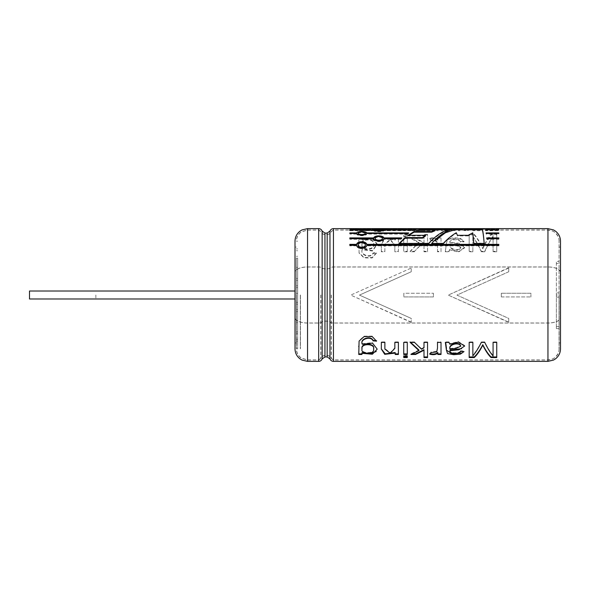 <?xml version="1.0" encoding="UTF-8"?>
<svg xmlns="http://www.w3.org/2000/svg" width="590" height="590" viewBox="0 0 590 590"><rect width="100%" height="100%" fill="white"/><g stroke="black" fill="none" stroke-linecap="round" stroke-linejoin="round"><path stroke-width="0.44" stroke-dasharray="2.95 2.21" d="M300.31 295L300.31 348.823L300.31 295M300.443 295L300.443 348.823L300.443 295M95.875 295L95.875 298.983L95.875 295M29.5 298.983L29.5 291.018M296.328 293.414L296.328 296.586L297.655 296.586L297.655 298.983L297.655 291.018L297.655 331.875L297.655 296.586L296.328 296.586L296.328 293.414L297.655 293.414L297.655 258.125L297.655 293.414L296.328 293.414L296.328 258.125L296.328 293.414M296.328 295L296.328 348.823L296.328 295M297.655 295L297.655 348.823L297.655 295M296.328 296.586L296.328 331.875L296.328 296.586M296.46 295L296.46 348.823L296.46 295M556.385 292.913L556.385 328.623L556.385 295L559.04 295L559.04 348.823L559.04 241.177L559.04 328.623L559.04 295L556.385 295L556.385 263.465L559.04 263.465L556.385 263.465L556.385 261.377L559.04 261.377L556.385 261.377L556.385 292.913L559.04 292.913M556.385 328.623L559.04 328.623L556.385 328.623M556.385 297.087L559.04 297.087M556.385 326.536L559.04 326.536L556.385 326.536M411.237 322.398L350.74 295.096L411.237 268.044L411.237 271.754L359.465 295.096L411.237 318.416L411.237 322.398L411.237 318.659M411.237 322.125L350.74 295.096L411.237 268.044M508.72 271.754L456.948 295.096L508.72 318.416L508.72 322.398L448.223 295.096L508.72 267.772L508.72 271.754L456.948 295.096L508.72 318.416M425.523 235.912L408.066 235.912L408.066 235.314M408.892 235.314L408.066 235.912M486.167 234.06L486.086 233.522L498.816 233.522L498.816 234.06L486.167 234.06L486.167 233.441M498.816 234.06L498.816 233.441M486.086 233.522L486.086 232.903M498.816 233.522L498.816 232.903M356.633 245.337L356.633 245.838C357.289 249.666 366.11 249.673 366.766 245.838L366.766 245.337M358.071 245.352C357.953 242.402 365.446 242.416 365.335 245.352M349.833 245.337L349.833 245.838L349.833 245.337M356.633 245.838L349.833 245.838M498.816 245.838L498.816 245.337L498.816 245.838L366.766 245.838M373.743 238.685L373.743 239.252C374.392 242.343 383.22 242.35 383.876 239.252L383.876 238.685M400.949 238.685L400.949 239.252L401.827 238.485L401.827 237.91M401.827 238.485L401.178 238.485M400.949 239.252L383.876 239.252M403.84 296.932L433.429 296.932L433.429 293.252L433.429 296.932L403.84 296.918L403.84 293.252L433.429 293.252L403.84 293.252L403.84 296.932M508.72 271.518L508.72 267.772M508.72 322.398L508.72 318.659M560.367 315.259L560.5 317.745A12.552 5.303 0 0 1 547.948 323.055L333.446 323.055A3.68 1.556 0 0 1 329.972 322.015A2.98 1.261 180 0 0 327.17 321.174L324.95 321.174A2.98 1.261 180 0 0 322.14 322.015A3.68 1.556 0 0 1 318.674 323.055L307.552 323.055A12.552 5.303 0 0 1 295 317.745L295 315.259L295.133 317.745A12.42 5.251 180 0 0 307.552 322.995L318.674 322.995A3.547 1.497 180 0 0 322.015 321.993A3.112 1.313 0 0 1 324.95 321.122L327.17 321.122A3.112 1.313 0 0 1 330.098 321.993A3.547 1.497 180 0 0 333.446 322.995L547.948 322.995A12.42 5.251 180 0 0 560.367 317.745L560.5 272.256A12.552 5.303 0 0 0 547.948 266.945L333.446 266.945A3.68 1.556 0 0 0 329.972 267.985A2.98 1.261 180 0 1 327.17 268.826L324.95 268.826A2.98 1.261 180 0 1 322.14 267.985A3.68 1.556 0 0 0 318.674 266.945L307.552 266.945A12.552 5.303 0 0 0 295 272.256L295 274.741L295.133 272.256A12.42 5.251 180 0 1 307.552 267.005L318.674 267.005A3.547 1.497 180 0 1 322.015 268.007A3.112 1.313 0 0 0 324.95 268.878L327.17 268.878A3.112 1.313 0 0 0 330.098 268.007A3.547 1.497 180 0 1 333.446 267.005L547.948 267.005A12.42 5.251 180 0 1 560.367 272.256L560.367 274.741M411.237 271.754L359.465 295.096L411.237 318.416M411.237 271.518L411.237 267.772M501.33 293.252L530.912 293.252L530.912 296.918L530.912 293.252L501.33 293.252L501.33 296.918L501.33 293.252M501.33 296.932L530.912 296.932L501.33 296.932M366.766 228.632L356.633 228.632M469.175 234.319L469.175 251.318L472.856 251.318L472.856 236.361C475.68 240.196 478.512 245.182 481.337 251.318L484.729 251.318C487.51 245.079 490.297 240.027 493.078 236.17L493.078 251.318L496.736 251.318L496.736 234.319L491.035 234.319C488.24 237.696 485.489 242.357 482.782 248.279C480.017 242.35 477.177 237.696 474.257 234.319L469.175 234.319L469.175 251.318M449.978 242.195L449.993 242.778L458.939 243.773L464.64 247.83L458.408 252.092L449.764 249.828L449.012 251.76L445.354 251.76L446.424 243.301L447.581 239.525L453.703 238.301L460.259 238.862L464.02 241.775L460.502 242.055C459.92 238.699 448.54 239.009 449.993 242.778L449.993 242.247L458.954 243.257L464.64 247.357L458.415 251.657L449.764 249.371L449.012 251.318L445.354 251.318L446.424 242.778L447.567 238.972L453.688 237.726L460.281 238.301L464.02 241.236L460.502 241.524C459.942 238.131 448.489 238.456 449.993 242.247L449.978 241.664M441.01 237.954L441.01 251.318L437.485 251.318L437.5 245.056L436.718 240.897L430.98 240.071L429.749 238.301C433.318 237.261 436.003 237.704 437.817 239.643L437.817 237.954L441.01 237.954L441.01 238.522L437.817 238.522L437.817 237.954M427.536 251.76L427.536 234.319L427.536 251.76L423.996 251.76L423.996 245.433L421.533 243.877L414.512 251.318L410.124 251.318L418.974 242.335L410.935 237.954L415.552 237.954L423.996 242.756L423.996 243.279L415.552 238.522L415.552 237.954M423.996 245.433L423.996 251.318L427.536 251.318M427.536 234.319L423.996 234.319L423.996 242.756M403.737 237.954L403.737 251.318L407.277 251.318L407.277 237.954L403.737 237.954L403.737 251.318M395.189 238.522L398.383 238.522L398.383 237.954L398.383 251.318L394.843 251.318L394.865 244.85L390.182 239.341L384.857 244.083L384.879 251.318L381.339 251.318L381.324 244.076L384.732 238.124L395.189 239.533L395.189 240.086L395.189 237.954L395.189 239.533M398.383 237.954L395.189 237.954M361.958 239.311L372.379 238.242L377.217 243.958L372.497 250.544L362.29 249.312C359.531 254.467 370.8 258.73 373.079 252.985L376.545 252.623L372.165 257.572L364.096 257.513L359.089 252.727L358.764 237.954L361.958 237.954L361.958 239.872L361.958 237.954M407.277 234.319L403.737 234.319L403.737 236.074L407.277 236.074L407.277 234.319L407.277 234.923L403.737 234.923L403.737 234.319M355.283 228.854L355.283 229.252L349.723 228.854L352.805 229.193L349.568 230.034L353.948 229.355L356.935 230.034L356.935 228.854L355.283 228.854L355.283 229.916L355.283 229.252M360.962 228.854L360.962 230.034L359.303 230.034L359.303 228.854L360.962 228.854L360.962 229.517L359.303 229.517L359.303 228.854M368.425 229.149L363.469 230.034L363.469 228.854L365.004 228.854L365.004 229.532L369.959 228.854L369.959 230.034L368.425 230.034L368.425 229.149L368.425 229.812L365.129 230.69L365.129 230.034M372.061 229.326C371.376 230.27 380.653 230.27 379.997 229.326C380.749 228.677 371.427 228.669 372.061 229.318L372.061 229.982C371.398 230.919 380.631 230.919 379.997 229.982C380.742 229.34 371.442 229.333 372.061 229.975M384.186 229.392L382.055 229.097L382.055 229.761L384.186 230.048L384.186 229.392C378.758 229.031 385.3 228.706 388.707 228.854L388.707 230.034L387.055 230.034L387.055 229.422L381.376 230.034L384.186 229.392M397.055 228.986L394.636 228.986L394.636 230.034L392.984 230.034L392.984 228.986L390.558 228.986L397.055 228.854L397.055 229.643L397.055 228.854M400.544 228.854L403.885 229.252L403.885 228.854L405.537 228.854L405.537 230.034L402.557 229.355L398.169 230.034L401.406 229.193L398.324 228.854L400.544 228.854L400.544 229.517L398.324 229.517L398.324 228.854M412.314 228.986L408.214 229.2L412.314 229.392L412.314 229.768L407.756 230.034L413.959 230.034L413.959 228.854L407.911 228.854L412.314 228.986L412.314 229.643L407.911 229.643L407.911 228.986M421.695 228.861L421.695 230.034L415.95 230.034L420.043 229.768L420.043 228.861L421.695 228.861L421.695 229.525L420.043 229.525L420.043 228.861M428.502 228.986L424.409 229.2L428.502 229.392L428.502 229.768L423.952 230.034L430.154 230.034L430.154 228.854L424.107 228.854L428.502 228.986L428.502 229.643L424.107 229.643L424.107 228.986M441.526 229.2L436.652 228.854L436.652 230.034L438.296 230.034L438.296 229.399L441.526 229.399L441.526 230.034L443.178 230.034L443.178 228.854L441.526 228.854L441.526 229.857L438.296 229.857L438.296 229.2M451.527 228.986L449.108 228.986L449.108 230.034L447.456 230.034L447.456 228.986L445.03 228.986L451.527 228.854L451.527 229.643L451.527 228.854M455.48 229.392L453.349 229.097L453.349 229.761L455.48 230.048L455.48 229.392C450.052 229.031 456.594 228.706 460.008 228.854L460.008 230.034L458.356 230.034L458.356 229.422L452.67 230.034L455.48 229.392M469.065 229.222L469.065 229.517C470.127 229.989 469.043 230.388 465.82 230.719C462.575 230.395 461.483 229.997 462.553 229.517L464.205 229.517L464.205 228.854L464.205 229.982L464.205 228.972M464.205 229.628L464.205 229.517C463.548 229.82 464.065 230.122 465.761 230.439C467.553 230.13 468.106 229.82 467.413 229.517L469.065 229.517L469.065 228.854C470.127 229.304 469.094 229.709 465.952 230.071C462.59 229.761 461.454 229.355 462.553 228.854L464.205 228.854C463.541 229.163 464.065 229.473 465.783 229.79C467.553 229.473 468.091 229.163 467.413 228.854L467.42 229.753L467.413 228.854L469.072 229.222M462.553 229.613L462.553 228.957M472.708 230.034L470.746 228.854L472.406 228.854L473.659 229.576L475.075 228.854L477.074 228.854L478.556 229.562L479.766 228.854L481.47 228.854L479.545 230.034L477.738 230.034L476.115 229.06L474.515 230.034L472.708 230.034L472.708 230.69L470.746 229.517L470.746 228.854M467.612 228.795L466.27 228.795L467.612 228.714L467.612 229.458L467.612 228.714M465.2 228.795L463.858 228.795L465.2 228.714L465.2 229.458L465.2 228.714M295.133 317.745L295.133 272.256M295.133 315.259L295.133 274.741M295 317.745L295 348.823M295 241.177L295 272.256M295 315.259L295 274.741M559.173 295L559.173 348.823L559.173 295M560.5 315.259L560.5 274.741M560.5 317.745L560.5 348.823M560.5 241.177L560.5 272.256M468.209 235.314L468.209 235.912L472.782 233.434L473.8 243.928L484.213 243.928L484.213 243.412M443.319 243.412L443.319 243.928L431.637 243.928L431.637 243.412M443.319 243.928C447.633 239.385 451.955 235.86 456.276 233.352L456.276 232.726M456.276 233.352L457.42 235.314M468.209 235.912L457.42 235.912M472.782 233.434L472.782 232.807M473.8 243.928L473.8 243.412M358.764 354.487L359.081 340.644L364.104 336.167L372.135 336.108L376.545 341.175M361.958 352.717L361.958 354.487M377.224 349.155L372.46 342.62L362.29 343.756M373.566 348.749C375.321 353.948 360.261 353.86 362.017 348.69M398.383 342.392L398.383 354.487M398.383 341.92L394.843 341.92L394.843 342.392M394.843 341.92L394.865 347.812L390.233 352.687L384.857 348.506L384.879 342.392M384.879 341.92L381.339 341.92L381.339 342.392M381.339 341.92L381.324 349.044M395.189 352.525L395.189 354.487M407.277 356.102L407.277 355.49L403.737 355.49L403.737 357.57M407.277 355.49L407.277 357.57M403.737 355.49L403.737 356.102M403.737 354.487L403.737 342.392M407.277 342.392L407.277 354.487M407.277 341.92L403.737 341.92M427.536 342.392L427.536 357.57M427.536 341.92L423.996 341.92L423.996 342.392M423.996 341.92L423.996 347.812M423.996 347.281L421.533 348.683L421.533 349.221M421.533 348.683L414.512 342.392M414.512 341.92L410.124 341.92L410.124 342.392M410.124 341.92L410.588 342.392M418.974 350.062L410.935 353.889L410.935 354.487M412.285 353.889L410.935 353.889M423.996 349.686L423.996 357.57M441.01 354.487L441.01 341.92L437.485 341.92L437.507 347.628L436.711 351.33L430.98 352.053L430.98 352.636M437.485 341.92L437.485 342.392M430.98 352.053L429.749 354.184M437.817 352.429L437.817 354.487M441.01 341.92L441.01 342.392M464.64 346.057L464.64 345.548L458.408 341.603L449.764 343.705L449.012 342.392M449.012 341.92L445.354 341.92L445.354 342.392M446.438 348.196L446.424 349.663M460.502 351.338L460.502 350.777L464.02 351.028L464.02 351.596M460.502 350.777C459.92 353.749 448.54 353.491 449.993 350.136M449.764 343.705L449.764 344.199M449.978 348.579L456.181 347.768L460.82 345.659M496.736 342.392L496.736 357.57M496.736 341.92L493.078 341.92L493.078 342.392M493.078 341.92L493.078 356.013M493.078 355.409C490.297 352.156 487.51 347.658 484.729 341.92L484.729 342.392M484.729 341.92L481.337 341.92L481.337 342.392M481.337 341.92C478.512 347.562 475.68 352.009 472.856 355.246L472.856 355.858M472.856 355.246L472.856 342.392M472.856 341.92L469.175 341.92L469.175 342.392M469.175 341.92L469.175 357.57M465.2 229.377L463.858 229.377L463.858 228.714M465.2 229.458L463.858 229.458L463.858 228.795M467.612 229.377L466.27 229.377L466.27 228.714M467.612 229.458L466.27 229.458L466.27 228.795M472.406 228.854L472.406 229.517L473.659 230.233L473.659 229.576M473.659 230.233L475.075 229.517L475.075 228.854M475.075 229.517L477.074 229.517L477.074 228.854M477.074 229.517L478.556 230.218L478.556 229.562M478.556 230.218L479.766 229.517L479.766 228.854M479.766 229.517L481.47 229.517L481.47 228.854M481.47 229.517L479.545 230.69L479.545 230.034M479.545 230.69L477.738 230.69L477.738 230.034M477.738 230.69L476.115 229.717L476.115 229.06M476.115 229.717L474.515 230.69L474.515 230.034M474.515 230.69L472.708 230.69M472.406 229.517L470.746 229.517M460.008 230.69L458.356 230.69L458.356 230.078L452.67 230.69L455.48 230.048C450.052 229.687 456.623 229.37 460.008 229.517L460.008 230.034M458.356 230.69L458.356 230.034M458.356 230.078L458.356 229.422M454.647 230.69L454.647 230.034M452.67 230.69L452.67 230.034M460.008 228.854L460.008 229.517M458.356 229.23L458.356 229.894C454.44 229.805 454.44 229.724 458.356 229.643L458.356 229.23C454.433 229.149 454.433 229.06 458.356 228.986C454.433 229.06 454.433 229.149 458.356 229.23M458.356 229.643L458.356 229.894C454.44 229.805 454.44 229.724 458.356 229.643M447.456 230.034L447.456 230.69L449.108 230.69L449.108 230.034M447.456 230.69L447.456 228.986M447.456 229.643L445.03 229.643L445.03 228.986M445.03 229.643L445.03 228.854M451.527 229.517L445.03 229.517M451.527 229.643L449.108 229.643L449.108 228.986M449.108 230.69L449.108 229.643M443.178 228.854L443.178 229.517L441.526 229.517L441.526 228.854M443.178 229.517L443.178 230.034M443.178 230.69L441.526 230.69L441.526 230.034M441.526 230.69L441.526 229.399M441.526 230.056L438.296 230.056L438.296 229.399M438.296 230.69L436.652 230.69L436.652 230.034M438.296 229.857L436.652 229.517L436.652 228.854M436.652 229.517L436.652 230.69M438.296 229.517L438.296 228.854M424.107 229.643L424.107 228.854M424.107 229.517L430.154 229.517L430.154 228.854M430.154 229.517L430.154 230.034M430.154 230.69L423.952 230.69L423.952 230.034M423.952 230.69L423.952 229.768M423.952 230.417L428.502 230.417L428.502 229.768M428.502 230.417L428.502 229.392M428.502 230.048L424.409 230.048L424.409 229.392M424.409 230.048L424.409 229.2M424.409 229.857L428.502 229.857L428.502 229.2M421.695 229.525L421.695 230.69L415.95 230.69L415.95 230.034M415.95 230.69L415.95 229.768M415.95 230.417L420.043 230.417L420.043 229.768M420.043 230.417L420.043 229.525M421.695 230.69L421.695 230.034M407.911 229.643L407.911 228.854M407.911 229.517L413.959 229.517L413.959 228.854M413.959 229.517L413.959 230.034M413.959 230.69L407.756 230.69L407.756 230.034M407.756 230.69L407.756 229.768M407.756 230.417L412.314 230.417L412.314 229.768M412.314 230.417L412.314 229.392M412.314 230.048L408.214 230.048L408.214 229.392M408.214 230.048L408.214 229.2M408.214 229.857L412.314 229.857L412.314 229.2M405.537 228.854L405.537 229.517L403.885 229.517L403.885 228.854M405.537 229.517L405.537 230.034M405.537 230.69L403.885 230.69L403.885 230.034M403.885 230.69L403.885 229.576M403.885 230.225L402.557 230.012L402.557 229.355M402.557 230.012L400.308 230.69L400.308 230.034M400.308 230.69L398.169 230.69L398.169 230.034M398.169 230.69L401.406 229.849L401.406 229.193M401.406 229.849L398.324 229.517M400.544 229.517L403.885 229.916L403.885 229.252M403.885 229.916L403.885 229.517M392.984 230.034L392.984 230.69L394.636 230.69L394.636 230.034M392.984 230.69L392.984 228.986M392.984 229.643L390.558 229.643L390.558 228.986M390.558 229.643L390.558 228.854M397.055 229.517L390.558 229.517M397.055 229.643L394.636 229.643L394.636 228.986M394.636 230.69L394.636 229.643M388.707 230.69L387.055 230.69L387.055 230.078L381.376 230.69L384.186 230.048C378.758 229.687 385.329 229.37 388.707 229.517L388.707 230.034M387.055 230.69L387.055 230.034M387.055 230.078L387.055 229.422M383.345 230.69L383.345 230.034M381.376 230.69L381.376 230.034M388.707 228.854L388.707 229.517M387.055 229.23L387.055 229.894C383.146 229.805 383.146 229.724 387.055 229.643L387.055 229.23C383.146 229.149 383.146 229.06 387.055 228.986C383.146 229.06 383.146 229.149 387.055 229.23M387.055 229.643L387.055 229.894C383.146 229.805 383.146 229.724 387.055 229.643M373.772 229.318C375.284 229.901 376.789 229.901 378.286 229.318C378.95 228.868 373.116 228.861 373.772 229.318L373.772 229.975C375.284 230.557 376.789 230.557 378.286 229.975C376.789 229.525 375.284 229.525 373.772 229.975M365.004 229.532L365.004 230.189L365.004 229.517L363.469 229.517L363.469 230.69L363.469 230.034M363.469 229.517L363.469 228.854M365.004 229.517L365.004 228.854M365.004 230.189L368.352 229.517L368.352 228.854M368.352 229.517L369.959 229.517L369.959 228.854M369.959 229.517L369.959 230.034M369.959 230.69L368.425 230.69L368.425 230.034M368.425 230.69L368.425 229.812M365.129 230.69L363.469 230.69M359.303 229.517L359.303 230.034M360.962 229.517L360.962 230.034M360.962 230.69L359.303 230.69M356.935 230.034L356.935 228.854M356.935 230.69L355.283 230.69L355.283 230.034M355.283 230.69L355.283 229.576M355.283 230.225L353.948 230.012L353.948 229.355M353.948 230.012L351.699 230.69L351.699 230.034M351.699 230.69L349.568 230.69L349.568 230.034M349.568 230.69L352.805 229.849L352.805 229.193M352.805 229.849L349.723 229.517L349.723 228.854M349.723 229.517L351.95 229.517L351.95 228.854M351.95 229.517L355.283 229.916M356.935 229.517L355.283 229.517M403.737 236.074L403.737 236.664L407.277 236.664L407.277 236.074M403.737 236.664L403.737 234.923M407.277 236.664L407.277 234.923M361.958 239.872L372.349 238.803L377.217 244.467L372.46 251.001L362.29 249.769C359.568 254.932 370.8 259.062 373.079 253.405L376.545 253.051L376.545 252.623M373.079 253.405L373.079 252.985M376.545 253.051L372.135 257.955L364.104 257.889L359.081 253.125L358.764 237.954M361.958 238.522L358.764 238.522M362.29 249.769L362.29 249.312M362.017 243.972C360.32 250.632 375.579 250.344 373.566 243.803C375.365 237.954 360.239 238.028 362.017 243.869L362.017 243.972M362.017 244.481C360.343 251.067 375.535 250.816 373.566 244.312C375.321 238.5 360.261 238.603 362.017 244.378L362.017 244.481M398.383 238.522L398.383 251.76L394.843 251.76L394.865 245.352L390.182 239.901L384.857 244.592L384.879 251.76L381.339 251.76L381.324 244.584L384.864 238.662L395.189 240.086M381.339 251.76L381.339 251.318M398.383 251.76L398.383 251.318M394.843 251.76L394.843 251.318M384.879 251.76L384.879 251.318M407.277 251.318L407.277 237.954M407.277 251.76L403.737 251.76M407.277 238.522L403.737 238.522M423.996 245.927L421.533 244.393L414.512 251.318M414.512 251.76L410.124 251.76L410.124 251.318M410.124 251.76L418.974 242.335M418.974 242.859L410.935 238.522L410.935 237.954M415.552 238.522L410.935 238.522M427.536 234.923L423.996 234.923L423.996 234.319M423.996 234.923L423.996 243.279M423.996 251.76L423.996 251.318M421.533 244.393L421.533 243.877M441.01 238.522L441.01 251.76L437.485 251.76L437.507 245.551L436.711 241.435L430.98 240.617L430.98 240.071M437.485 251.76L437.485 251.318M430.98 240.617L429.749 238.301M429.749 238.869C433.303 237.836 435.988 238.279 437.817 240.196L437.817 239.643M437.817 240.196L437.817 238.522M441.01 251.76L441.01 251.318M449.012 251.76L449.012 251.318M445.354 251.76L445.354 251.318M464.02 241.775L464.02 241.236M460.502 242.055L460.502 241.524M449.764 249.828L449.764 249.371M449.978 244.496L456.181 245.396L460.82 247.712L459.75 249.4C455.023 251.746 448.518 248.051 449.978 244.496L449.978 243.987L456.188 244.894L460.82 247.232L459.75 248.943C454.986 251.318 448.503 247.542 449.978 243.987M459.75 249.4L459.75 248.943M474.257 234.319L474.257 234.923C477.177 238.272 480.017 242.874 482.782 248.744L482.782 248.279M482.782 248.744C485.489 242.881 488.24 238.272 491.035 234.923L491.035 234.319M491.035 234.923L496.736 234.923L496.736 234.319M496.736 234.923L496.736 251.318M496.736 251.76L493.078 251.76L493.078 251.318M493.078 251.76L493.078 236.17M493.078 236.76C490.297 240.58 487.51 245.58 484.729 251.76L484.729 251.318M484.729 251.76L481.337 251.76L481.337 251.318M481.337 251.76C478.512 245.683 475.68 240.742 472.856 236.944L472.856 236.361M472.856 236.944L472.856 251.318M472.856 251.76L469.175 251.76M474.257 234.923L469.175 234.923M498.816 229.326L498.816 228.662L498.816 229.326L366.766 229.326L366.766 228.662L366.766 229.296L358.071 229.304L364.959 229.289M498.816 229.296L356.633 229.296L356.633 228.662L356.633 229.326L349.833 229.326L349.833 228.662L349.833 229.326M358.44 229.289L349.833 229.296M356.633 229.326L366.766 229.326M358.44 228.625L364.959 228.625M415.456 230.425L383.876 230.425C383.22 229.54 374.392 229.54 373.743 230.425L373.743 230.719C374.407 232.032 383.212 232.032 383.876 230.719L414.578 230.719L415.456 230.425L415.456 229.776M414.578 230.719L414.578 230.071M349.833 230.425L373.743 230.425M373.743 230.719L349.833 230.719M375.174 230.572C375.063 229.761 382.556 229.768 382.438 230.572C382.556 231.582 375.07 231.575 375.174 230.572M407.786 233.441L407.786 234.06L408.664 233.522L408.664 232.903M408.664 233.522L366.766 233.441L366.766 234.06C366.102 236.295 357.297 236.295 356.633 234.06L356.633 233.441L349.833 233.522L349.833 232.903M366.766 233.522C366.11 231.686 357.289 231.686 356.633 233.522M356.633 234.06L349.833 234.06M358.071 233.788C357.953 232.202 365.446 232.209 365.335 233.788M407.786 234.06L366.766 234.06M349.833 238.485L349.833 237.91M349.833 239.252L349.833 238.685L349.833 239.252L373.743 239.252M375.174 238.862C375.063 236.546 382.556 236.561 382.438 238.862M349.833 244.872L349.833 244.363M498.816 244.872L498.816 244.363M486.75 238.485L486.772 239.252L498.816 239.252L498.816 238.685L498.816 239.252M486.772 238.685L486.772 239.252M486.691 238.485L486.691 237.91M498.816 238.485L498.816 237.91M485.481 229.776L485.481 230.425L498.816 230.071L498.816 230.719L485.563 230.719L485.563 230.071M399.622 243.412L399.135 243.928L399.135 243.412M399.135 243.928L428.709 243.928L428.709 243.412M428.709 243.928C436.755 235.144 444.801 230.299 452.84 229.392L452.84 228.736M452.84 229.392L449.138 229.392M419.704 230.071L417.558 230.719L417.558 230.071M435.088 230.719L417.558 230.719M508.72 322.125L448.223 295.096L508.72 268.044M560.367 317.745L560.367 272.256M331.351 295L331.351 358.432L331.351 295M327.17 295L327.17 355.608L327.17 295M324.95 295L324.95 355.608L324.95 295M320.761 295L320.761 358.432L320.761 295M318.674 295L318.674 360.048L318.674 295M307.552 295L307.552 360.048L307.552 295M547.948 295L547.948 360.048L547.948 295M333.446 295L333.446 360.048L333.446 295M547.948 322.995L547.948 267.005M333.446 322.995L333.446 267.005M333.446 323.055L333.446 361.375M333.446 228.625L333.446 266.945M547.948 323.055L547.948 361.375M547.948 228.625L547.948 266.945M330.098 321.993L330.098 268.007M327.17 321.122L327.17 268.878M324.95 321.122L324.95 268.878M322.015 321.993L322.015 268.007M318.674 322.995L318.674 267.005M307.552 322.995L307.552 267.005M329.972 322.015L329.972 358.919M329.972 231.081L329.972 267.985M327.17 321.174L327.17 356.935M327.17 233.065L327.17 268.826M324.95 321.174L324.95 356.935M324.95 233.065L324.95 268.826M322.14 322.015L322.14 358.919M322.14 231.081L322.14 267.985M318.674 323.055L318.674 361.375M318.674 228.625L318.674 266.945M307.552 323.055L307.552 361.375M307.552 228.625L307.552 266.945M320.886 295L320.886 358.477L320.886 295M331.226 295L331.226 358.477L331.226 295M95.875 291.018L295 291.018M95.875 298.983L295 298.983M297.655 250.75L296.328 250.75M297.655 339.25L296.328 339.25M297.655 248.906L296.328 248.906M297.655 341.094L296.328 341.094M297.655 258.125L296.328 258.125M297.655 256.281L296.328 256.281M297.655 333.719L296.328 333.719M297.655 269.188L296.328 269.188M297.655 320.812L296.328 320.812M297.655 267.344L296.328 267.344M297.655 322.656L296.328 322.656M297.655 280.25L296.328 280.25M297.655 309.75L296.328 309.75M297.655 278.406L296.328 278.406M297.655 311.594L296.328 311.594M297.655 287.625L296.328 287.625M297.655 302.375L296.328 302.375M297.655 285.781L296.328 285.781M297.655 304.219L296.328 304.219M559.04 348.823C559.46 354.325 553.516 359.081 552.432 358.971L547.948 359.915L333.446 359.915L331.351 358.432C330.577 356.567 329.183 355.578 327.17 355.475L324.95 355.475C322.929 355.578 321.535 356.567 320.761 358.432L318.674 359.915L307.552 359.915L301.534 358.137C298.267 355.895 296.578 352.783 296.46 348.823L297.655 348.823M559.04 241.177C559.46 235.676 553.516 230.919 552.432 231.029L547.948 230.085L333.446 230.085L331.351 231.568C330.577 233.434 329.183 234.422 327.17 234.525L324.95 234.525C322.929 234.422 321.535 233.434 320.761 231.568L318.674 230.085L307.552 230.085L301.534 231.863C298.267 234.105 296.578 237.217 296.46 241.177L297.655 241.177M297.655 331.875L296.328 331.875M295 342.938L296.328 342.938M295 247.063L296.328 247.063M559.173 348.823C559.077 352.621 557.513 355.667 554.475 357.953L551.997 359.288L547.948 360.048L333.446 360.048L331.226 358.477C330.481 356.67 329.124 355.711 327.17 355.608L324.95 355.608C322.988 355.711 321.639 356.67 320.886 358.477L318.674 360.048L307.552 360.048L301.394 358.204C298.127 355.925 296.438 352.798 296.328 348.823M559.173 241.177C559.077 237.379 557.513 234.333 554.475 232.047L551.997 230.712L547.948 229.953L333.446 229.953L331.226 231.523C330.481 233.33 329.124 234.289 327.17 234.392L324.95 234.392C322.988 234.289 321.639 233.33 320.886 231.523L318.674 229.953L307.552 229.953L301.394 231.796C298.127 234.075 296.438 237.202 296.328 241.177M559.173 342.938L560.5 342.938M559.173 247.063L560.5 247.063M384.857 348.506L384.857 349.044M384.887 344.516L384.887 345.017M381.339 343.882L381.339 344.376M437.492 347.628L437.492 348.159M446.438 348.13L446.438 348.668M469.065 229.621L469.065 228.957M455.052 229.761L455.052 229.097M383.751 229.761L383.751 229.097M378.286 229.318L378.286 229.975M379.997 229.326L379.997 229.982M358.75 247.195L358.75 246.709M358.772 240.683L358.772 240.13M377.224 244.467L377.224 243.958M373.566 243.803L373.566 244.312M362.017 243.869L362.017 244.378M381.339 249.636L381.339 249.179M381.324 244.584L381.324 244.076M394.843 249.275L394.843 248.818M394.865 245.352L394.865 244.85M384.857 244.592L384.857 244.083M384.887 248.958L384.887 248.493M437.485 249.445L437.485 248.98M437.492 245.551L437.492 245.056M446.438 244.998L446.438 244.496M446.431 243.301L446.431 242.778M449.964 242.195L449.964 241.664M464.64 247.83L464.64 247.357M460.82 247.712L460.82 247.232M365.335 228.64L365.335 229.304M358.071 228.64L358.071 229.304"/><path stroke-width="0.89" d="M295 291.018L29.5 291.018L29.5 298.983L295 298.983M425.523 235.314L425.523 235.912L422.595 238.154L422.595 237.578L405.197 237.578L399.135 243.412L428.709 243.412C436.762 234.54 444.801 229.643 452.84 228.736L423.531 228.736L417.558 230.071L435.088 230.071L431.615 231.546L414.084 231.546L408.066 235.314L425.523 235.314L422.595 237.578M435.088 230.071L435.088 230.719L431.615 232.18L414.084 232.18L414.084 231.546M414.084 232.18L408.892 235.314M498.816 233.441L486.167 233.441L486.086 232.903L498.816 232.903L498.816 233.441M349.833 245.337L356.633 245.337C357.26 249.209 366.139 249.209 366.766 245.337L498.816 245.337L498.816 244.363L366.766 244.363C366.139 240.831 357.267 240.823 356.633 244.363L349.833 244.363L349.833 245.337L349.833 244.872L356.633 244.872L356.633 244.363M365.335 244.85L365.335 245.352C365.453 248.456 357.968 248.442 358.071 245.352L358.071 244.85C357.938 241.87 365.461 241.885 365.335 244.85C365.468 247.977 357.953 247.97 358.071 244.85M498.816 245.337L498.816 244.872L366.766 244.872C366.11 241.369 357.289 241.362 356.633 244.872M373.743 238.685C374.37 241.812 383.242 241.812 383.876 238.685L400.949 238.685L401.827 237.91L383.876 237.91C383.235 235.167 374.377 235.159 373.743 237.91L349.833 237.91L349.833 238.685L373.743 238.685M401.178 238.485L383.876 238.485C383.212 235.757 374.407 235.757 373.743 238.485L373.743 237.91M383.876 238.485L383.876 237.91M498.816 230.071L485.481 229.776L498.816 229.776M498.816 238.685L498.816 237.91L486.691 237.91L486.772 238.685L498.816 238.685L486.75 238.485M356.633 233.441C357.275 235.698 366.125 235.705 366.766 233.441L366.766 232.903C366.139 231.051 357.267 231.051 356.633 232.903L349.833 232.903L349.833 233.441L356.633 233.441L356.633 232.903M366.766 233.441L407.786 233.441L408.664 232.903L366.766 232.903M349.833 230.071L373.743 230.071C374.377 231.391 383.235 231.391 383.876 230.071L415.456 229.776L383.876 229.776C383.249 228.883 374.37 228.883 373.743 229.776L349.833 229.776M333.446 228.625C331.772 228.714 330.614 229.532 329.972 231.081L329.972 358.919C330.614 360.468 331.772 361.287 333.446 361.375L333.446 228.625L547.948 228.625L553.472 229.908L555.485 231.14C558.73 233.699 560.404 237.047 560.5 241.177L560.5 348.823C560.404 352.953 558.73 356.301 555.485 358.86L553.472 360.092L547.948 361.375L547.948 228.625M366.766 228.662L498.816 228.662L366.766 228.632M474.257 357.57C477.177 354.789 480.017 350.667 482.782 345.209C485.489 350.659 488.24 354.782 491.035 357.57L496.736 357.57L496.736 342.392L493.078 342.392L493.078 356.013C490.297 352.731 487.51 348.196 484.729 342.392L481.337 342.392C478.512 348.093 475.68 352.584 472.856 355.858L472.856 342.392L469.175 342.392L469.175 357.57L474.257 357.57L474.257 356.943L469.175 356.943M449.978 350.652L449.993 350.136L449.993 350.689L458.954 349.781L464.64 346.057L458.415 342.075L449.764 344.199L449.012 342.392L445.354 342.392L446.424 350.217L447.567 353.594L453.688 354.679L460.281 354.184L464.02 351.596L460.502 351.338C459.942 354.347 448.489 354.066 449.993 350.689L449.978 351.212M441.01 354.487L441.01 342.392L437.485 342.392L437.5 348.159L436.718 351.898L430.98 352.636L429.749 354.184C433.318 355.092 436.003 354.701 437.817 353.012L437.817 354.487L441.01 354.487M410.124 341.92L418.974 350.062L418.974 350.615L410.124 342.392L414.512 342.392L421.533 349.221L423.996 347.812L423.996 342.392L427.536 342.392L427.536 357.57L423.996 357.57L423.996 349.686L415.552 353.889L415.552 354.487L423.996 350.239M415.552 354.487L410.935 354.487L418.974 350.615M407.277 354.487L407.277 342.392L403.737 342.392L403.737 354.487L407.277 354.487M407.277 356.102L403.737 356.102L403.737 357.57L407.277 357.57L407.277 356.102M394.843 344.213L394.843 342.392L398.383 342.392L398.383 354.487L395.189 354.487L395.189 352.525L385.196 353.83L381.324 348.919M394.843 344.715L394.865 348.343L390.248 353.27L384.857 349.044L384.879 342.392L381.339 342.392L381.324 349.044L384.732 354.332L395.189 353.1M361.958 353.299L372.379 354.236L377.217 349.155L372.497 343.107L362.29 344.25C359.531 339.479 370.8 335.452 373.079 340.843L376.545 341.175L372.165 336.529L364.096 336.588L359.089 341.079L358.764 354.487L361.958 354.487L361.958 352.717L369.834 354.037L376.265 351.463M472.782 232.807L473.8 243.412L484.213 243.412C483.49 234.54 482.775 229.643 482.052 228.736L472.273 228.736L467.575 229.517L466.557 228.736L455.893 228.736C447.803 229.65 439.712 234.54 431.637 243.412L443.319 243.412C447.633 238.825 451.955 235.263 456.276 232.726L457.42 235.314L468.209 235.314L472.782 232.807M307.552 228.625L307.552 361.375L302.028 360.092L300.015 358.86C296.77 356.301 295.096 352.953 295 348.823L295 241.177C295.096 237.047 296.77 233.699 300.015 231.14L302.028 229.908L307.552 228.625L318.674 228.625C320.348 228.714 321.498 229.532 322.14 231.081L322.14 358.919L324.95 356.935L324.95 233.065L327.17 233.065L327.17 356.935L329.972 358.919M484.213 243.928C483.49 235.137 482.775 230.299 482.052 229.392L482.052 228.736M482.052 229.392L472.273 229.392L472.273 228.736M472.273 229.392L467.575 230.166L467.575 229.517M467.575 230.166L466.557 229.392L466.557 228.736M466.557 229.392L455.893 229.392L455.893 228.736M455.893 229.392L445.406 232.762L434.933 240.609M362.29 344.25L362.29 343.756C359.568 338.977 370.8 335.068 373.079 340.386L376.545 340.71M373.079 340.386L373.079 340.843M361.958 353.889L358.772 353.889M362.017 349.14C360.32 343.056 375.579 343.321 373.566 349.295C375.365 354.524 360.239 354.457 362.017 349.236L362.017 349.14M362.017 349.236L362.017 348.602C360.343 342.584 375.535 342.812 373.566 348.749L373.566 349.295M398.383 353.889L395.189 353.889M407.277 356.943L403.737 356.943M407.277 353.889L403.737 353.889M415.552 353.889L412.285 353.889M427.536 356.943L423.996 356.943M429.749 353.594C433.303 354.494 435.988 354.103 437.817 352.429L437.817 353.012M441.01 353.889L437.817 353.889M445.679 342.392L446.438 348.196M446.424 350.054L451.992 354.007L462.317 352.886M449.993 350.136L461.609 348.675M460.82 346.168L459.75 344.103C455.023 341.927 448.518 345.364 449.978 348.579L449.978 349.125L456.188 348.299L460.82 346.168L459.75 344.597C454.986 342.399 448.503 345.91 449.978 349.125M459.75 344.103L459.75 344.597M496.736 356.943L491.035 356.943L491.035 357.57M474.257 356.943C477.177 354.192 480.017 350.106 482.782 344.7L482.782 345.209M482.782 344.7C485.489 350.106 488.24 354.184 491.035 356.943M358.071 228.64L365.335 228.64L358.071 228.64L358.071 229.304M375.174 229.916C375.041 229.104 382.571 229.112 382.438 229.916C382.571 230.933 375.063 230.933 375.174 229.916L375.174 230.572M358.071 233.168C357.938 231.568 365.461 231.575 365.335 233.168C365.468 234.96 357.953 234.96 358.071 233.168L358.071 233.788C357.968 235.558 365.453 235.565 365.335 233.788L365.335 233.168M373.743 238.485L349.833 238.685M375.174 238.294C375.041 235.963 382.571 235.97 382.438 238.294C382.571 240.809 375.063 240.801 375.174 238.294L375.174 238.862C375.07 241.34 382.556 241.354 382.438 238.862L382.438 238.294M366.766 244.872L366.766 244.363M422.595 238.154L405.197 238.154L405.197 237.578M405.197 238.154L399.135 243.928M449.138 229.392L423.531 229.392L423.531 228.736M423.531 229.392L419.704 230.071M431.615 232.18L431.615 231.546M307.552 361.375L318.674 361.375L318.674 228.625M333.446 361.375L547.948 361.375M329.972 231.081L327.17 233.065M324.95 356.935L327.17 356.935M324.95 233.065L322.14 231.081M318.674 361.375C320.348 361.287 321.498 360.468 322.14 358.919M358.75 346.131L358.75 346.647M358.772 352.001L358.772 352.577M394.865 347.812L394.865 348.343M381.324 348.506L381.324 349.044M437.485 344.058L437.485 344.56M446.438 348.13L446.438 348.668M446.431 349.663L446.431 350.217M449.964 350.652L449.964 351.212M365.335 228.64L365.335 229.304M382.438 229.916L382.438 230.572"/></g></svg>
